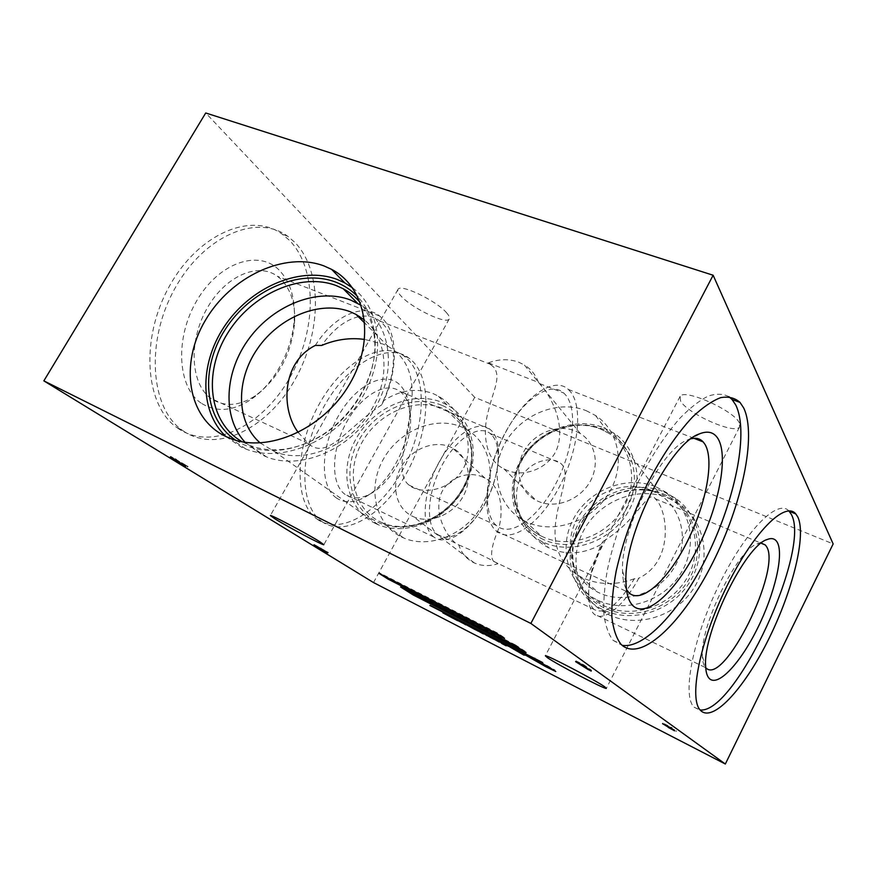 <?xml version="1.0" encoding="UTF-8"?>
<svg xmlns="http://www.w3.org/2000/svg" width="877" height="877" viewBox="0 0 877 877"><rect width="100%" height="100%" fill="white"/><g stroke="black" fill="none" stroke-linecap="round" stroke-linejoin="round"><path stroke-width="0.66" stroke-dasharray="4.38 3.29" d="M506.446 645.209L502.104 642.918L506.446 645.209M458.835 620.346L464.711 623.383L459.263 620.105L458.287 619.82L458.528 620.927M510.589 646.59L524.676 654.604L510.622 646.568M552.872 669.546L555.152 670.138L546.985 665.468L536.845 660.282L549.769 667.254L552.839 669.261L549.057 667.55L532.909 658.276M533.304 658.254L536.91 659.625L530.936 656.347L526.397 654.746L490.835 636.044L492.984 637.875L489.804 636.296L489.498 636.877M489.804 636.296L474.687 627.768L477.132 629.763L473.547 627.954L473.229 628.535M473.547 627.954L449.068 614.634L451.523 616.575L445.067 613.012L443.148 612.267L443.85 613.22M453.179 617.693L457.926 620.127L453.376 617.013L465.961 624.216L461.236 620.993L463.44 622.034L472.593 627.932M504.867 644.2L509.712 646.031L513.966 649.046L513.681 649.583M532.734 658.616L535.792 661.072M315.325 345.417C334.389 314.986 363.582 302.817 379.642 316.027L382.756 318.789C398.838 334.817 397.73 373.679 381.758 404.801L383.227 400.964C399.737 390.09 416.323 387.612 432.986 393.521L438.127 396.031C460.359 408.55 475.444 440.802 464.667 465.862C453.354 490.386 422.188 495.702 409.197 485.266L408.956 485.069C395.9 474.534 404.242 448.86 409.888 415.457C416.312 381.265 409.12 358.276 388.303 346.503L383.03 344.08L364.668 339.443M496.47 525.597L496.261 525.411C482.24 513.725 485.167 471.42 503.913 435.288C522.462 399.002 550.581 380.443 563.823 393.06L566.049 395.439C578.272 411.028 572.769 451.951 555.218 484.871C537.864 517.945 510.874 537.908 496.47 525.597M538.489 382.438L541.854 385.957C550.328 396.514 563.231 419.48 558.802 442.161C554.768 466.093 525.718 479.193 505.963 469.82L503.913 468.855C485.025 459.691 482.284 433.315 488.171 411.708C493.038 390.66 501.644 377.22 493.718 367.09L488.412 362.859L538.489 382.438C535.737 374.907 531.013 369.064 524.314 364.942L580.322 433.545C595.856 443.038 600.131 465.687 589.169 483.15C578.392 500.712 554.834 508.901 537.974 501.249L536.011 500.307C519.085 491.537 513.889 468.691 524.205 450.899C534.301 433.008 557.673 423.744 575.268 430.98L580.322 433.545M383.227 400.964C396.821 372.265 397.073 337.886 382.58 323.514L379.774 321.026C374.117 316.75 367.408 315.249 359.647 316.52M358.386 316.772C345.33 319.864 333.096 329.423 321.673 345.45M483.095 477.241C466.323 469.217 442.216 480.344 439.322 500.033C436.198 518.625 447.643 536.669 455.503 543.104L458.824 544.957C461.357 553.014 466.334 558.912 473.733 562.661L474.38 562.957C481.769 566.191 489.64 566.443 497.983 563.703L493.543 561.324C489.804 556.522 491.493 545.658 498.618 528.71C503.924 510.348 501.205 486.055 485.003 478.173L483.095 477.241M594.003 609.449L593.882 609.351C587.711 603.08 587.086 589.772 592.03 569.414L600.975 544.529L603.212 541.306L592.019 571.387C586.746 593.115 587.382 607.312 593.948 613.955L594.135 614.119C603.672 622.692 624.051 605.503 638.774 578.217L634.345 578.743C618.351 604.911 604.911 615.15 594.003 609.449M634.345 578.743C616.169 585.496 598.827 585.145 582.317 577.658L581.002 577.022C560.217 565.15 551.918 545.933 556.095 519.359C559.899 493.685 570.138 473.657 561.971 464.547L560.469 463.155C550.953 455.448 525.553 461.127 518.099 484.422C511.357 507.904 526.496 536.625 548.772 547.796L550.175 548.465C566.739 555.415 583.676 554.1 600.975 544.529M491.613 434.817L490.024 433.402C478.557 424.117 455.766 438.818 441.46 466.334C426.989 493.718 425.52 525.663 437.448 534.466L437.59 534.586C449.748 543.828 471.859 528.392 485.518 502.718C499.342 477.176 502.51 445.911 491.613 434.817M728.951 396.722C723.185 393.641 716.224 393.455 708.09 396.141C699.375 400.57 690.002 407.915 679.971 418.176C664.338 436.012 649.594 458.879 635.715 486.812C622.517 515.391 613.056 543.17 607.322 570.127C604.461 586.965 603.321 601.765 603.924 614.547C605.481 625.871 608.539 634.466 613.1 640.342L622.111 645.319M691.219 438.73L687.656 439.936C660.984 448.794 620.291 530.179 622.549 571.168C622.703 579.116 624.007 585.222 626.463 589.487M570.763 392.074L568.318 389.432C554.286 375.981 524.303 395.735 504.439 434.586C484.378 473.262 481.232 518.471 496.141 530.892L496.47 531.166C511.872 544.146 540.572 522.681 559.033 487.459C577.691 452.4 583.676 408.835 570.763 392.074M211.225 398.64L210.787 398.322C190.879 384.225 188.084 342.501 206.49 309.406C224.633 276.134 257.981 261.752 277.307 276.211L280.717 279.018C290.956 289.377 295.582 304.133 294.573 323.295C291.35 354.341 278.316 378.469 255.459 395.68C239.278 406.194 224.534 407.191 211.225 398.64M298.312 432.525L308.594 443.883C327.834 460.337 346.875 427.768 381.758 404.801M201.129 403.113C177.505 387.459 174.468 337.974 197.018 300.285C219.239 262.344 258.485 249.463 278.754 269.699C290.188 281.396 295.352 297.895 294.223 319.195C292.479 350.197 274.358 383.929 250.734 399.616C232.701 411.379 216.159 412.552 201.129 403.113M179.292 429.248L176.65 427.406C145.143 405.229 139.838 338.895 169.458 286.099C198.717 233.063 251.907 211.653 282.23 234.203L289.41 240.276C317.989 269.371 316.422 331.506 289.542 378.184C263.034 425.126 213.407 451.129 179.292 429.248M184.455 431.769L181.813 429.927C150.416 407.794 145.264 341.339 174.94 288.38C204.253 235.179 257.378 213.626 287.579 236.176L294.727 242.238C323.175 271.333 321.475 333.567 294.551 380.377C268.022 427.439 218.461 453.606 184.455 431.769M788.894 510.94C777.778 498.344 745.395 530.563 719.085 584.784C692.644 638.862 681.889 695.998 694.08 707.191L700.153 709.986M761.28 543.104L757.18 543.937C737.502 549.375 699.769 626.364 702.378 656.434C702.587 661.828 703.694 665.566 705.7 667.671L593.948 613.955M603.212 541.306C637.974 520.291 648.278 488.303 655.251 498.706L656.489 500.12C667.2 511.006 674.588 560.896 638.774 578.217M433.983 537.141L433.764 536.965C421.015 527.581 422.528 493.488 437.985 464.251C453.277 434.882 477.625 419.272 489.87 429.182L491.624 430.739C503.245 442.666 499.846 475.959 485.145 503.124C470.609 530.432 447.04 546.941 433.983 537.141M345.198 494.464L344.946 494.288C330.914 484.4 330.936 451.074 346.02 423.196C360.918 395.176 386.154 381.013 399.737 391.285L401.699 392.907C407.224 398.344 410.184 406.522 410.579 417.43C411.894 445.11 392.063 482.843 370.039 494.025C360.48 499.002 352.203 499.145 345.198 494.464M336.527 498.037C319.973 487.119 320.149 447.983 338.215 416.235C356.062 384.301 385.398 370.412 399.66 384.707C405.843 390.857 409.153 400.022 409.592 412.201C411.061 443.071 389.07 484.893 364.437 497.434C353.749 503.014 344.442 503.223 336.527 498.037M318.384 519.995L316.86 518.932C294.551 503.354 294.003 450.361 318.241 405.898C342.194 361.236 382.427 339.761 403.837 355.887L407.969 359.395C428.173 379.884 424.6 430.41 402.357 470.543C380.41 510.852 342.227 535.343 318.384 519.995M323.01 522.297L321.497 521.245C299.287 505.711 298.849 452.642 323.12 408.057C347.117 363.286 387.283 341.701 408.583 357.805L412.705 361.302C432.789 381.78 429.105 432.372 406.851 472.593C384.871 513.001 346.744 537.612 323.01 522.297M412.65 516.367L413.352 516.685C429.653 524.139 452.784 514.963 462.946 496.722C473.317 478.59 468.23 456.073 452.499 447.983L450.504 447.029C433.786 439.618 410.787 449.243 400.866 467.507C390.703 485.65 395.944 508.528 412.65 516.367M401.425 536.932L403.804 538.018C429.566 549.199 465.797 534.564 481.714 505.843C497.95 477.252 490.068 442.096 465.862 429.061L461.477 426.935C434.871 415.512 398.882 430.804 383.205 459.46C367.167 487.919 374.994 524.161 401.425 536.932M375.378 523.416L378.217 524.698C406.303 536.724 446.053 520.412 463.681 488.807C481.637 457.355 473.262 418.943 446.974 404.823L441.964 402.411C412.903 390.155 373.525 407.191 356.172 438.61C338.412 469.831 346.568 509.493 375.378 523.416M260.195 442.962L274.742 451.743C304.023 463.801 346.36 447.358 368.515 414.273C390.923 381.331 388.423 339.344 364.558 320.105M245.056 442.293L262.387 455.097L266.455 456.873C300.307 470.631 349.583 450.054 373.536 410.831C397.84 371.771 391.252 324.183 361.346 305.459M242.26 441.822L249.989 445.494C271.519 453.343 294.551 450.57 319.064 437.141C353.058 418.066 376.88 377.011 374.775 342.227C373.931 326.661 369.151 313.527 360.414 302.817M235.891 440.32L242.819 444.233C265.709 454.472 290.736 452.236 317.902 437.513C352.795 417.934 377.274 375.762 375.104 340.09C374.117 322.593 368.362 308.189 357.871 296.865M225.981 436.582L241.219 447.018L245.933 449.057C281.528 463.275 333.359 442.151 359.855 401.129C386.68 360.294 382.273 309.614 352.521 287.831M488.412 362.859C499.013 358.901 509.131 358.693 518.778 362.223L524.314 364.942M586.077 410.611L595.494 415.49C619.535 430.87 625.882 466.728 608.167 494.266C590.736 521.958 553.31 534.422 526.902 522.089L525.29 521.322C497.73 507.772 489.081 471.409 505.152 443.049C520.85 414.525 557.827 399.342 586.077 410.611M603.617 427.713L613.582 432.942C638.292 449.002 644.891 485.946 626.737 514.141C608.89 542.501 570.456 555.031 543.258 542.183L541.843 541.515C513.275 527.494 504.056 489.958 520.412 460.787C536.384 431.429 574.424 415.939 603.617 427.713M651.688 490.473L660.721 495.362C683.139 510.304 689.443 543.641 673.503 568.68C657.849 593.861 623.547 604.593 598.859 592.699L597.588 592.074C571.651 579.094 562.694 545.099 577.055 518.976C591.065 492.688 625.257 479.324 651.688 490.473M656.248 486.954L666.728 492.666C691.383 509.351 698.202 546.283 680.453 573.942C663.012 601.765 625.005 613.472 597.741 600.23L596.831 599.791C567.836 585.518 557.717 547.785 573.536 518.767C588.949 489.563 626.836 474.621 656.248 486.954M661.697 494.211L672.056 499.868C696.404 516.4 703.179 552.861 685.715 580.114C668.548 607.542 631.078 619.03 604.143 605.908L603.244 605.481C574.599 591.35 564.525 554.078 580.092 525.455C595.264 496.645 632.646 481.966 661.697 494.211M662.979 493.751C693.049 505.865 706.95 544.398 690.824 575.827C675.147 607.443 633.676 622.374 604.198 607.882C574.468 593.85 563.637 555.634 579.39 526.134C594.727 496.437 633.128 481.188 662.979 493.751M668.647 498.18L679.741 504.286C705.064 521.683 712.08 559.723 693.839 588.094C675.904 616.63 636.834 628.458 608.748 614.7L608.112 614.393C578.031 599.682 567.342 560.721 583.49 530.815C599.221 500.701 638.237 485.365 668.647 498.18M663.955 491.865L675.169 498.015C700.767 515.555 707.827 554.034 689.322 582.766C671.135 611.686 631.572 623.7 603.19 609.822L602.543 609.515C572.144 594.672 561.401 555.273 577.779 525.016C593.729 494.54 633.205 478.963 663.955 491.865M446.842 313.1C437.174 301.085 399.978 283.15 397.972 289.443C397.237 290.78 398.202 292.896 400.833 295.812C411.258 307.893 446.59 324.885 449.21 318.998C449.978 317.792 449.177 315.83 446.842 313.1M739.454 423.065C734.323 410.677 684.553 388.368 680.135 396.294L680.53 400.921C686.965 413.418 733.983 434.543 739.454 427.198L739.454 423.065M373.514 582.569L474.709 397.336L833.15 543.926M474.709 397.336L205.722 112.98M458.824 544.957C475.553 551.951 488.599 558.2 497.983 563.703M542.973 662.332L430.158 604.889L542.973 662.332L542.655 662.946M430.355 604.998L430.048 605.568M430.158 604.889L429.851 605.47M442.107 610.973L441.789 611.554M459.57 619.842L459.263 620.423M482.12 631.265L481.802 631.857M535.025 657.827L534.707 658.441M546.985 665.468L546.667 666.071M536.845 660.282L536.527 660.874M555.152 670.138L554.845 670.741M536.044 660.6L552.389 669.831M513.966 649.046L525.608 655.064L512.135 647.116L529.686 656.632M524.161 653.957L523.843 654.56M512.946 647.654L512.639 648.256M519.085 650.986L518.778 651.578M525.038 654.56L524.731 655.163M519.973 652.378L519.677 652.948M509.712 646.031L509.416 646.59M507.728 645.066L507.432 645.625M506.172 644.354L505.886 644.902M506.665 645.121L506.358 645.713M495.045 639.158L499.594 641.504L495.615 638.796L499.452 640.594L502.093 642.775M502.028 642.742L501.721 643.334M496.59 639.223L496.305 639.771M495.615 638.796L495.33 639.355M497.248 640.199L496.941 640.791M499.265 641.24L498.947 641.832M499.594 641.504L499.287 642.085M487.48 635.233L490.144 637.25M490.396 636.757L492.984 637.875M479.653 630.629L479.379 631.133L483.655 633.326L479.653 630.629L482.986 632.12L485.935 634.323M481.495 632.142L481.188 632.723M483.457 633.139L483.15 633.72M483.655 633.326L483.348 633.907M472.714 627.691L475.674 629.193L475.4 629.708M475.674 629.193L477.088 629.839M463.44 622.034L463.133 622.604M461.236 620.993L460.951 621.541M466.432 624.029L466.125 624.61M467.562 624.873L467.255 625.444M459.263 620.105L458.726 621.059M457.805 619.557L457.487 620.138M455.612 618.855L455.306 619.425M455.799 618.954L455.492 619.524M457.421 619.787L457.114 620.357M457.63 619.896L457.323 620.477M457.926 620.127L457.619 620.697M444.036 612.88L451.523 616.575M443.203 612.267L442.896 612.837M444.387 612.727L444.08 613.308M445.067 613.012L444.76 613.582M447.588 614.514L447.27 615.084M445.45 613.527L445.143 614.108M446.393 614.075L446.086 614.645M447.358 614.602L447.051 615.172M449.408 615.654L449.101 616.224M449.068 614.634L448.761 615.216M452.718 616.52L452.411 617.101M453.212 616.783L452.905 617.375M453.277 616.838L452.97 617.419M452.992 616.695L452.696 617.255M453.223 616.882L452.905 617.463M456.84 618.647L456.522 619.228M460.743 620.719L460.425 621.3M462.332 621.464L462.015 622.045M466.454 623.547L466.147 624.139M469.513 625.18L469.206 625.772M471.804 626.529L471.486 627.121M472.714 627.208L472.407 627.789M474.128 628.316L473.821 628.897M475.455 629.006L475.148 629.587M474.687 627.768L474.369 628.36M478.623 629.796L478.305 630.388M479.39 630.42L479.072 631.001M484.762 632.942L484.455 633.534M487.195 634.268L486.888 634.86M488.314 635.036L488.007 635.628M489.147 635.726L488.84 636.318M491.219 637.064L490.912 637.645M490.835 636.044L490.517 636.636M494.803 638.094L494.485 638.686M495.527 638.708L495.209 639.3M504.034 642.907L503.716 643.51M505.876 644.08L505.569 644.672M506.062 644.244L505.744 644.847M507.454 644.891L507.136 645.483M509.844 646.053L509.537 646.645M516.685 649.188L516.367 649.791M522.1 652.148L521.782 652.751M526.397 654.746L526.079 655.338M530.936 656.347L530.618 656.961M536.91 659.625L536.592 660.238M535.869 660.326L535.551 660.929M549.057 667.55L548.75 668.142M552.751 669.25L552.433 669.842M522.681 653.749L522.374 654.341M520.094 652.422L519.776 653.003M516.301 650.339L515.983 650.931M513.056 648.421L512.749 649.013M463.999 623.141L463.692 623.722M462.047 622.199L461.74 622.769M460.37 621.289L460.063 621.859M520.565 649.144L526.332 652.093L515.479 644.935L515.139 645.571M526.332 652.093L526.003 652.718M515.479 644.935L400.91 586.395L407.279 590.418M400.91 586.395L400.592 586.998M498.838 634.849L504.79 637.886L496.974 632.734L496.623 633.391M504.79 637.886L504.439 638.533M496.974 632.734L379.467 572.834L385.979 576.956M379.467 572.834L379.127 573.459M674.862 730.19L662.902 723.032L672.242 727.811L668.537 726.737L676.233 730.673L674.862 730.19L674.566 730.793M666.86 725.652L666.531 726.309M668.855 726.496L668.526 727.154M671.223 727.395L670.927 727.976M665.226 724.325L664.941 724.906M664.36 723.909L664.086 724.457M664.404 724.062L664.075 724.72M662.902 723.032L662.563 723.689M668.537 726.737L668.219 727.395M669.984 727.614L669.666 728.272M674.676 730.037L674.347 730.684M674.479 729.774L674.205 730.333M672.933 728.897L672.615 729.543L672.911 728.875M673.032 728.919L672.703 729.576M673.865 729.324L673.536 729.982M676.233 730.673L675.904 731.33M676.255 730.815L675.981 731.385M327.801 552.313L314.141 544.431L327.746 552.093L328.382 552.532L327.581 552.729M320.5 548.048L320.193 548.596M316.465 545.845L316.158 546.393M314.141 544.431L313.834 544.979M320.982 547.928L320.664 548.487M321.53 548.816L321.223 549.364M322.166 549.243L321.859 549.791M323.854 550.23L323.558 550.778M326.025 551.381L325.718 551.929M327.362 552.039L327.066 552.587M325.389 550.767L325.082 551.315M326.628 551.436L326.321 551.984M327.746 552.093L327.439 552.642M328.382 552.532L328.075 553.08M588.818 668.91L576.003 660.841L583.786 664.766L591.284 670.061L588.818 668.91L588.445 669.633M587.798 668.493L587.502 669.085M579.5 662.771L579.149 663.451M577.899 661.872L577.504 662.628M576.353 661.094L575.959 661.85M576.003 660.841L575.586 661.653M583.786 664.766L583.369 665.588M584.126 665.018L583.709 665.829M582.547 664.218L582.153 664.974M581.922 663.999L581.506 664.821M588.018 668.362L587.612 669.162M588.752 668.778L588.346 669.579M591.284 670.061L590.868 670.861M591.602 670.291L591.197 671.091M186.286 465.566L170.697 456.369L188.062 466.432L186.286 465.566L185.957 466.147M173.81 458.079L173.493 458.627M172.298 457.235L171.947 457.838M171.245 456.698L170.894 457.312M170.697 456.369L170.313 457.016M176.003 459.044L175.619 459.701M176.54 459.373L176.167 460.03M175.466 458.835L175.115 459.438M175.466 458.912L175.093 459.57M185.091 464.832L184.707 465.479M185.814 465.238L185.442 465.884M187.546 466.115L187.174 466.761M188.062 466.432L187.689 467.079M380.234 521.848L382.679 522.955C409.044 534.345 446.393 519.096 462.924 489.443C479.785 459.932 471.87 423.81 447.084 410.579L442.589 408.419C415.336 396.853 378.327 412.782 362.058 442.293C345.417 471.629 353.19 508.835 380.234 521.848M441.778 405.295C413.725 393.433 375.663 409.855 358.912 440.21C341.778 470.379 349.704 508.671 377.527 522.078C405.075 535.968 446.185 519.798 463.407 487.426C481.045 455.229 470.061 416.685 441.778 405.295M600.109 428.754L609.285 433.545C632.723 448.651 639.015 483.556 621.903 510.228C605.086 537.064 568.778 549.002 543.027 536.91L541.46 536.154C514.591 522.856 505.974 487.437 521.486 459.899C536.636 432.197 572.593 417.616 600.109 428.754M543.565 539.585C515.205 526.693 505.404 490.177 521.048 461.51C536.296 432.668 573.503 417.277 602.006 428.798C630.716 439.87 643.4 476.628 627.373 507.114C611.773 537.776 571.683 552.927 543.565 539.585M506.457 643.554L506.139 644.156M481.111 631.144L480.793 631.736M500.241 640.901L499.923 641.493M512.025 646.864L511.708 647.467M543.291 664.547L542.984 665.15M458.265 619.853L457.958 620.434M502.104 642.918L501.797 643.51M408.956 485.069L496.261 525.411M379.774 321.026L490.988 364.558M539.837 383.677L563.823 393.06M437.448 534.466L455.503 543.104M493.543 561.324L593.882 609.351M490.024 433.402L560.469 463.155M613.1 640.342L620.883 644.146M622.549 571.168L625.981 581.911M687.656 439.936L695.253 436.022M496.141 530.892L628.677 592.457M568.318 389.432L693.915 438.292M379.642 316.027L277.307 276.211M308.189 443.576L210.787 398.322M287.579 236.176L282.23 234.203M181.813 429.927L176.65 427.406M694.08 707.191L700.559 710.425M702.378 656.434L705.634 666.103M757.18 543.937L766.334 539.881M655.251 498.706L761.126 543.225M489.87 429.182L399.737 391.285M433.764 536.965L344.946 494.288M408.583 357.805L403.837 355.887M321.497 521.245L316.86 518.932M485.003 478.173L452.499 447.983M474.38 562.957L413.352 516.685M465.862 429.061L447.084 410.579C471.179 422.9 479.533 458.726 462.431 488.73C445.604 518.844 408.101 533.852 382.679 522.955L403.804 538.018M446.974 404.823L438.127 396.031M388.303 346.503L364.865 323.218M378.217 524.698L274.742 451.743M266.455 456.873L249.989 445.494M374.775 342.227L375.104 340.09M319.064 437.141L317.902 437.513M245.933 449.057L230.487 438.511M595.494 415.49L609.285 433.545L600.285 428.93C573.251 418.143 537.141 432.646 521.848 460.557C506.226 488.336 515.051 523.405 541.46 536.154L525.29 521.322M613.582 432.942L660.721 495.362M666.728 492.666L672.056 499.868M675.169 498.015L679.741 504.286M397.972 289.443L270.357 515.555M680.135 396.294L545.351 655.777M739.454 427.198L606.446 688.215M449.21 318.998L323.876 544.661M602.543 609.515L608.112 614.393M596.831 599.791L603.244 605.481M541.843 541.515L548.772 547.796M581.002 577.022L597.588 592.074M503.913 468.855L536.011 500.307M410.579 417.43L409.592 412.201M370.039 494.025L364.437 497.434M592.03 569.414L592.019 571.387M294.573 323.295L294.223 319.195M255.459 395.68L250.734 399.616M525.608 655.064L525.323 655.612M509.625 646.031L509.318 646.623M443.148 612.267L442.841 612.837M506.632 645.351L506.325 645.932M665.961 726.123L666.279 725.465M664.032 724.435L664.306 723.887M676.079 731.473L676.386 730.848M328.075 553.091L328.371 552.543M581.418 664.602L581.791 663.867M174.753 459.252L175.093 458.66"/><path stroke-width="1.32" d="M506.139 645.79L501.797 643.51L506.139 645.79M458.528 620.927L464.404 623.964L458.528 620.927M510.271 647.193L524.369 655.196L510.271 647.193M533.994 659.942L532.646 658.791L536.592 660.238L530.618 656.961L526.079 655.338L490.517 636.636L492.677 638.467L490.912 637.645L474.369 628.36L476.825 630.344L475.148 629.587L448.761 615.216L451.216 617.145L442.841 612.837L457.619 620.697L453.058 617.594L458.759 620.521L465.654 624.797L460.929 621.574L463.122 622.626L483.348 633.907L479.335 631.221L482.668 632.712L499.287 642.085L495.308 639.388L499.134 641.186L501.721 643.334L509.394 646.623L523.733 655.031L510.82 647.303L517.803 650.701L545.9 666.761L555.777 671.519L546.667 666.071L536.527 660.874L549.462 667.857L552.521 669.853L548.75 668.142L533.994 659.942M486.231 634.488L487.48 635.233M529.686 656.632L532.734 658.616M364.668 339.443C350.087 337.448 335.759 339.454 321.673 345.45L315.325 345.417C280.783 362.727 281.232 410.732 298.312 432.525M359.647 316.52L358.386 316.772M743.685 407.948L740.013 402.411C734.871 397.84 728.403 396.251 720.609 397.665C712.146 400.899 702.872 407.279 692.764 416.794C676.891 433.698 661.62 456.358 646.93 484.762C632.898 513.999 622.659 542.71 616.213 570.894C612.946 588.489 611.499 603.968 611.883 617.331C613.286 629.16 616.29 638.094 620.883 644.146L622.418 645.571C642.677 661.664 683.665 620.773 712.606 562.957C741.767 505.295 757.004 435.705 743.685 407.948M622.111 645.319C645.845 649.397 684.049 605.59 710.052 550.098C736.187 494.672 748.64 431.199 735.77 405.031L732.032 399.473L728.951 396.722M718.307 439.169C714.251 432.164 707.903 430.432 699.265 433.94C669.721 443.532 623.503 536.033 625.981 581.911C626.211 593.543 628.579 601.501 633.051 605.821C646.744 618.625 676.211 590.868 697.204 549.155C718.362 507.597 728.655 457.542 718.307 439.169M626.463 589.487L628.941 592.72C641.219 604.56 667.803 580.146 686.691 542.742C705.733 505.492 714.656 460.589 705.02 444.398L703.146 441.887C700.12 438.632 696.141 437.579 691.219 438.73M797.774 516.893L795.801 513.922C785.2 500.657 752.97 532.591 726.408 587.151C699.703 641.569 688.511 699.287 700.559 710.425L701.37 711.192C714.514 721.716 745.669 686.165 769.195 638.094C792.863 590.144 806.577 535.102 797.774 516.893M700.153 709.986C735.375 714.01 811.663 548.958 791.218 514.24L788.894 510.94M777.263 542.315C775.136 538.642 771.793 537.7 767.211 539.498C745.505 545.319 702.795 632.569 705.634 666.103C705.864 672.242 707.136 676.441 709.46 678.677C718.362 687.075 740.637 662.683 757.607 628.151C774.687 593.718 784.082 554.352 777.263 542.315M705.711 667.682L705.842 667.814C723.613 687.272 782.262 568.493 766.366 546.349L765.358 545.001L761.28 543.104M364.558 320.105L355.974 314.383L350.438 311.828C320.5 300.044 279.61 316.641 257.695 348.399C235.551 380.004 235.924 422.199 260.195 442.962M361.346 305.459L350.734 300.077C318.307 287.535 274.468 304.505 249.55 337.963C224.446 371.278 221.684 416.904 245.056 442.293M360.414 302.817C355.58 296.996 349.857 292.315 343.225 288.752L336.406 285.65C300.559 271.87 251.304 294.212 227.362 333.655C202.993 372.868 208.605 422.791 242.26 441.822M357.871 296.865C351.644 290.309 344.266 285.398 335.748 282.131C299.627 268.329 250.164 290.177 225.203 329.467C199.868 368.548 203.53 419.096 235.891 440.32M225.718 436.461L230.487 438.511C268.077 453.552 323.635 428.941 349.561 384.159C375.937 339.574 366.312 287.316 331.594 269.371L323.953 265.917C284.751 251.14 230.761 276.704 205.339 320.39C179.401 363.812 187.316 418.066 225.718 436.461M352.521 287.831L344.814 282.909L337.272 279.467C301.633 265.95 253.289 285.727 226.628 323.207C199.726 360.513 198.41 410.688 225.981 436.582M319.721 541.679C307.257 533.786 269.678 513.911 270.357 515.555L275.093 518.943C288.215 527.132 323.821 545.943 323.854 544.705L319.721 541.679M604.911 686.943C596.294 680.618 546.305 654.494 545.351 655.777L547.292 657.597C557.092 664.448 604.198 689.092 606.325 688.434L604.911 686.943M588.401 669.71L575.586 661.653L583.369 665.588L591.197 671.091L588.445 669.633M674.534 730.848L662.563 723.689L671.914 728.48L668.219 727.395L674.566 730.793M496.623 633.391L379.127 573.459L388.182 579.171L504.439 638.533L496.623 633.391M515.139 645.571L400.592 586.998L413.21 594.968L526.003 652.718L515.139 645.571M542.655 662.946L429.851 605.47L542.655 662.946M530.87 623.448L43.85 380.87L205.722 112.98L713.133 275.235L530.87 623.448L725.334 764.02L373.514 582.569L43.85 380.87M327.505 552.861L313.834 544.979L327.581 552.729M185.913 466.213L170.313 457.016L185.957 466.147M713.133 275.235L833.15 543.926L725.334 764.02M530.684 657.312L530.366 657.914M502.093 642.775L504.867 644.2M492.677 638.467L492.973 637.908L495.045 639.158M493.63 638.434L493.323 639.026M492.83 638.599L493.148 638.017L492.808 638.588M485.935 634.323L485.639 634.882M477.088 629.839L478.963 630.914M477.833 630.333L477.526 630.914M477.329 629.927L477.022 630.508M451.216 617.145L451.491 616.63L453.179 617.693M452.488 617.331L452.181 617.901M451.808 616.805L451.502 617.375M477.132 629.774L476.825 630.344M407.279 590.418L413.527 594.376L520.565 649.144M413.527 594.376L413.21 594.968M385.979 576.956L498.838 634.849M388.522 578.557L388.182 579.171M487.031 634.981L486.724 635.562M532.942 658.232L532.646 658.791M732.032 399.473L740.013 402.411M695.253 436.022L699.265 433.94M693.915 438.292L703.146 441.887M789.201 511.258L795.801 513.922M766.334 539.881L767.211 539.498M761.126 543.225L765.358 545.001M364.865 323.218L355.974 314.383M357.454 303.168L343.225 288.752M344.814 282.909L331.594 269.371"/></g></svg>

